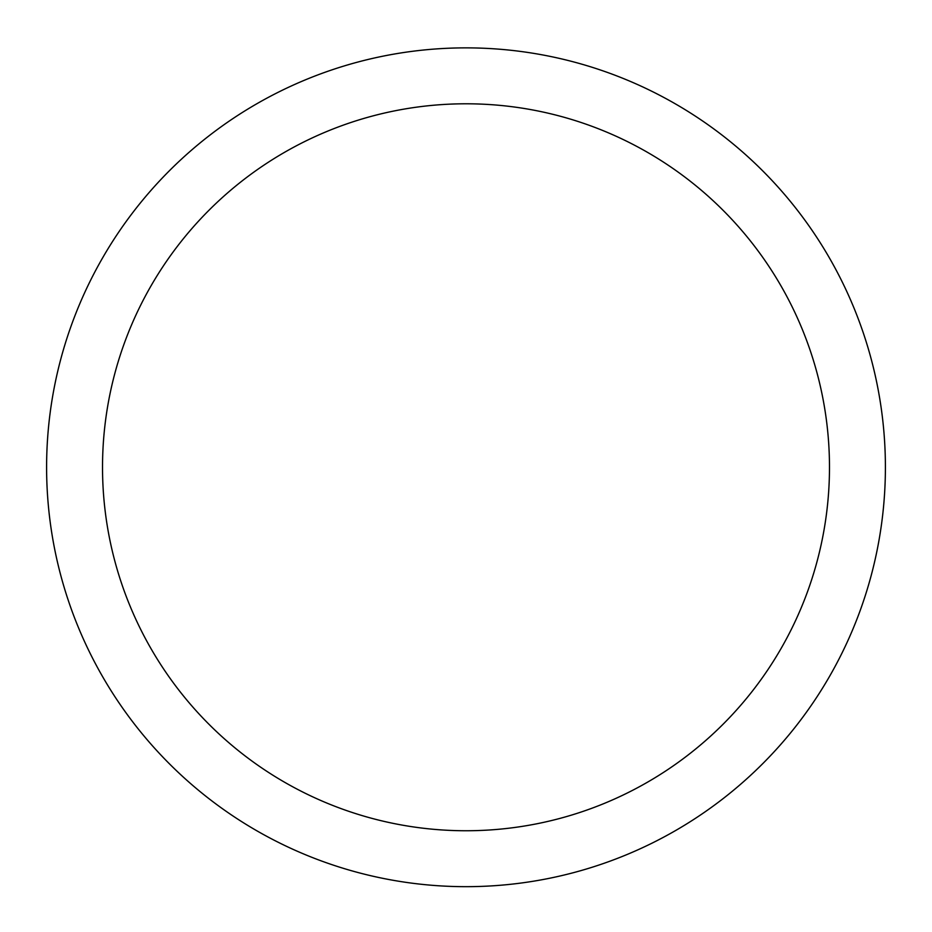 <?xml version="1.0" encoding="UTF-8"?>
<svg xmlns="http://www.w3.org/2000/svg" width="932" height="932" viewBox="0 0 932 932"><rect width="100%" height="100%" fill="white"/><g stroke="black" fill="none" stroke-linecap="round" stroke-linejoin="round"><path stroke-width="1.4" d="M102.52 467.27A363.48 363.48 0 0 0 647.74 782.053A363.48 363.48 0 0 0 647.74 152.487A363.48 363.48 0 0 0 102.52 467.27M46.6 467.27A419.4 419.4 0 0 1 466 47.87A419.4 419.4 0 0 1 885.4 467.27A419.4 419.4 0 0 1 466 886.67A419.4 419.4 0 0 1 46.6 467.27"/></g></svg>
